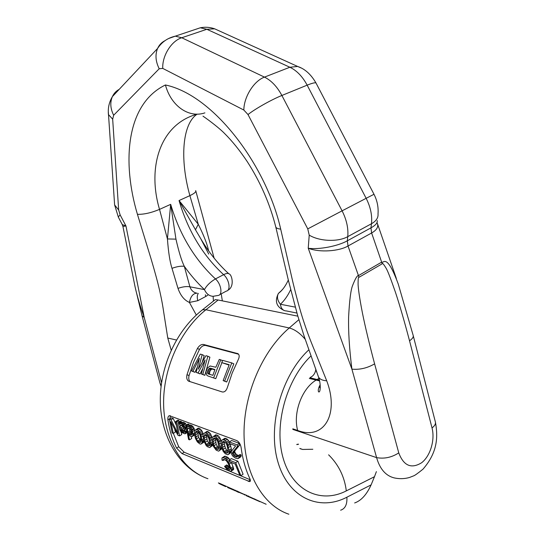 <?xml version="1.0" encoding="UTF-8"?>
<svg xmlns="http://www.w3.org/2000/svg" width="545" height="545" viewBox="0 0 545 545"><rect width="100%" height="100%" fill="white"/><g stroke="black" fill="none" stroke-linecap="round" stroke-linejoin="round"><path stroke-width="0.82" d="M308.926 349.747C281.649 374.912 267.363 425.645 277.814 461.567C288.012 497.701 319.125 511.707 346.879 497.21L371.104 484.887L374.483 476.705L346.307 490.888C320.807 504.036 292.461 491.045 283.134 458.113C273.59 425.366 286.37 379.184 311.127 355.844M371.104 484.887C366.656 494.656 361.171 500.678 354.645 502.96M376.384 471.629L374.483 476.705M297.849 316.175L218.123 300.002L215.282 299.607L214.839 299.954M167.915 419.82C167.662 417.531 168.146 416.148 169.366 415.665L236.741 440.578C239.064 441.825 240.536 444.223 241.162 447.772C242.634 459.115 245.516 469.361 249.801 478.517C250.605 480.315 250.577 481.351 249.705 481.637L182.016 453.583L176.594 448.106C172.356 439.631 169.461 430.209 167.915 419.82L170.081 418.519L170.285 415.685M266.151 504.254L219.655 483.361L218.368 482.911L219.86 483.96L225.61 486.61M187.003 374.674L191.547 361.219L197.44 348.459C199.259 345.537 201.296 344.208 203.564 344.467L237.981 353.685C239.473 354.856 239.568 356.825 238.274 359.584L232.184 373.066L227.456 387.27C226.304 390.738 224.574 392.305 222.278 391.964L188.536 381.146C186.84 379.926 186.329 377.767 187.003 374.674L189.047 375.6L193.564 362.159L199.456 349.427C201.282 346.518 203.326 345.189 205.594 345.455L238.581 354.216M189.047 375.6C188.441 378.237 188.774 380.267 190.069 381.677M231.775 362.895L233.819 363.876L226.72 382.018L223.15 380.608L229.213 364.714L221.699 362.595L222.735 360.374L231.775 362.895L224.663 381.064L223.15 380.608M229.057 365.068L221.699 362.595M215.759 378.673L207.856 375.948L215.759 378.673L221.897 362.691M201.378 373.979L204.852 375.348L209.893 357.193L207.87 356.226L205.962 355.694L198.271 369.231L202.181 354.638L200.301 354.114L191.52 370.975L192.91 371.397L199.409 358.351L196.18 372.392L198.06 372.964L205.077 359.966L201.378 373.979L202.808 374.408L207.87 356.226M196.18 372.392L200.104 373.904L202.488 369.081M191.52 370.975L194.947 372.33L197.12 367.548M202.386 361.567L204.198 355.599L202.181 354.638M176.594 448.106L178.719 446.771L173.351 433.364M178.719 446.771L184.162 452.221L250.264 479.77M240.87 475.71L243.084 474.211L237.899 461.233L231.373 458.618L229.186 460.069L229.745 461.792L235.174 463.993L239.78 475.254L240.87 475.71L235.706 462.691L229.186 460.069M221.992 457.916L224.69 456.199L225.487 456.267L223.3 457.698L225.882 458.985L228.628 462.562L231.373 469.429L231.502 470.342L230.828 471.316L227.463 469.919L224.52 466.377L225.576 466.813L226.884 468.428L229.309 469.64L230.188 469.368L230.181 468.714L228.239 463.597L226.27 460.634L223.866 459.415L222.919 459.762L223.041 460.532L221.985 460.103L221.992 457.916L223.3 457.698M229.881 459.605L228.062 457.548L225.487 456.267M231.284 471.091L233.485 469.62L233.696 468.87L231.455 462.487M229.772 467.426L226.7 464.926L224.52 466.377M234.711 451.866L232.497 453.317L232.66 452.241L237.375 446.553L237.17 444.897L229.404 441.947L231.652 440.489L239.432 443.419L239.63 445.081L234.881 450.79L234.711 451.866L236.264 454.441L238.478 455.531M238.383 458.434L240.59 456.969L241.169 456.083L241.108 454.932L240.025 454.503L237.804 455.974L238.894 456.403L238.955 457.555L237.668 458.699L235.372 458.066L232.994 456.301L231.843 454.748L231.162 451.655L235.638 445.892L229.609 443.589L229.404 441.947M231.434 450.851L231.332 448.835L229.118 450.286L229.077 453.651L227.837 454.796L225.31 453.794L223.184 451.328L221.542 447.322L220.957 443.01L221.74 440.278L222.66 439.699L223.886 439.849L225.194 440.66L227.142 443.262L229.118 450.286M228.662 454.312L231.189 452.35M221.74 440.278L224.908 438.255L227.435 439.216L225.194 440.66M229.425 441.934L227.435 439.216M230.167 443.8L231.332 448.835M221.202 441.191L220.139 438.309L218.232 435.741L215.759 434.808L212.148 437.526L211.944 441L213.408 446.375L216.188 450.177L218.654 451.158L221.985 448.692M204.103 441.797L200.921 444.114L199.817 443.937L197.358 441.92L195.478 438.507L194.422 434.215L194.585 430.809L198.101 428.145L199.238 428.268L201.568 430.359L202.876 432.934L203.612 440.319L206.044 445.36L207.27 446.634L209.682 447.595L212.938 445.204M203.271 434.133L206.828 431.436L207.992 431.572L205.772 432.968L208.156 435.094L209.845 438.732L210.97 444.591L210.465 447.104M212.134 437.621L210.377 433.691L207.992 431.572M189.101 425.55L188.952 424.392L187.998 424.03L185.797 425.386L186.758 425.747L187.01 427.621L187.412 426.592L188.481 426.401L191.111 428.295L192.494 431.47L192.964 435.053L192.501 436.252L191.343 436.62L189.36 435.571L188.086 433.704L189.551 439.856L188.597 439.481L185.797 425.386M187.412 426.592L189.953 425.066L190.682 425.046L188.481 426.401M194.756 430.543L193.305 426.933L190.682 425.046M192.051 436.627L194.565 434.978L192.501 436.252M189.551 439.856L191.704 438.507L191.193 436.559M186.492 424.957L185.368 423.342L183.44 422.314L181.253 423.656L183.604 425.141L184.673 427.593L184.653 429.589L183.733 430.359L180.593 429.412L181.076 430.979L182.33 432.008L184.155 432.451L184.537 431.776L183.461 432.451M185.613 431.109L183.924 430.271M181.792 422.722L181.369 421.537L180.436 421.183L178.249 422.518L179.182 422.872L179.775 424.562L180.354 423.608L181.253 423.656M180.354 423.608L182.541 422.273L183.44 422.314M179.121 421.98L178.937 420.617L177.827 420.195L175.64 421.523L176.757 421.946L179.564 435.891L177.888 435.223L170.789 421.701L173.29 433.398L172.193 432.962L169.386 419.146L171.035 419.773L177.99 433.738L175.64 421.523M179.564 435.891L181.696 434.563L181.042 432.035M173.29 433.398L175.415 432.09L174.802 429.732M176.124 424.793L173.208 418.458L171.559 417.838L169.386 419.146M224.336 441.641L224.322 443.8L225.317 447.922L226.57 450.081L228.137 451.444M218.933 447.82L217.441 446.512L216.215 444.379L215.214 438.173M209.934 444.277L207.318 440.912L206.303 434.787M201.146 440.81L198.618 437.526L197.597 431.47M191.704 434.699L191.022 435.128L191.67 434.828L191.901 433.241L189.953 430.857L189.51 428.295M209.832 374.408L209.471 373.345L210.036 370.968L211.467 369.278L212.339 369.115L210.309 368.161L208.667 368.951L207.591 371.172L207.652 373.318L208.245 373.925L212.87 375.321L214.934 369.524L210.309 368.161M214.819 369.844L212.339 369.115M183.747 427.348L182.534 426.885L182.255 425.216M244.814 494.765L227.674 487.55M250.434 497.537L246.538 495.834M238.86 492.462L237.061 491.672L237.273 491.072M260.013 501.741L248.343 496.618L248.554 496.011M236.264 454.441L234.057 455.899L237.075 457.092L237.804 455.974M234.057 455.899L232.497 453.317M228.171 451.335L227.735 452.847L226.27 453.093L224.37 451.519L223.116 449.353L221.999 443.412L223.082 441.409L224.09 441.484L225.916 443.105L227.054 445.36L228.171 451.335M219.458 450.667L219.989 448.964L219.88 446.675L218.518 441.171L215.997 437.165L213.531 436.225M218.545 449.223L218.961 447.724L217.837 441.811L216.004 438.698L213.947 437.914L212.897 439.904L214.022 445.79L216.018 448.767L217.114 449.468L218.545 449.223M204.607 432.832L205.772 432.968M209.566 445.681L209.954 444.189L208.83 438.337L207.032 435.271L205.022 434.501L204.007 436.477L205.138 442.302L207.1 445.238L208.176 445.933L209.566 445.681M200.921 444.114L202.045 442.976L202.154 441.13L200.676 434.317L198.251 430.414L195.893 429.521M199.436 442.479L200.792 442.213L201.166 440.742L200.035 434.951L198.264 431.919L196.302 431.17L195.321 433.132L196.452 438.895L197.651 440.973L199.436 442.479L200.969 441.505M191.022 435.128L189.04 434.079L187.787 432.205L187.487 428.384L188.693 427.968L190.273 428.867L191.581 431.402L191.901 433.241M186.99 432.648L184.98 433.854L181.396 432.451L179.836 429.944L178.249 422.518M185.293 433.704L185.484 432.144L184.537 431.776L186.588 430.509M180.054 426.394L180.572 425.155L182.555 425.332L183.679 426.926L183.461 428.847L182.439 429.017L180.368 428.213L180.054 426.394L182.084 425.148M207.856 375.948L206.773 375.192L205.983 371.969L207.359 368.141L210.077 365.988L215.834 367.241L219.267 359.407L220.752 359.816L213.701 377.733M237.899 461.233L235.706 462.691M236.952 490.929L236.741 491.522M235.099 490.119L234.881 490.725M233.274 489.321L233.056 489.921M231.748 488.654L231.536 489.246M225.807 486.051L225.596 486.644M246.483 495.098L246.265 495.705M244.93 494.424L244.719 495.03M238.792 491.733L238.581 492.333M254.787 498.934L254.631 499.377M224.411 459.633L223.041 460.532M223.45 459.415L222.919 459.762M230.188 469.061L229.309 469.64M229.827 467.569L227.715 468.979M229.07 466.963L226.884 468.428M228.3 466.22L226.107 467.678M227.756 465.355L225.576 466.813M233.696 468.87L231.502 470.342M233.567 467.957L231.373 469.429M233.151 466.697L230.964 468.155M231.502 462.589L229.316 464.04M229.765 461.806L228.628 462.562M229.275 460.355L227.871 461.281M228.961 458.406L226.775 459.851M228.062 457.548L225.882 458.985M227.081 456.908L224.901 458.338M224.69 456.199L222.51 457.63M237.416 455.17L235.208 456.628M238.281 455.504L236.067 456.969M235.481 453.576L233.274 455.027M234.841 452.486L232.633 453.937M234.881 450.79L232.66 452.241M239.63 445.081L237.375 446.553M239.432 443.419L237.17 444.897M241.169 456.083L238.955 457.555M241.108 454.932L238.894 456.403M230.814 446.001L228.593 447.445M230.344 444.318L228.117 445.769M229.602 443.521L227.756 444.72M229.377 441.818L227.142 443.262M228.614 440.598L226.373 442.043M226.127 438.405L223.886 439.849M224.908 438.255L222.66 439.699M231.189 452.268L229.077 453.651M231.291 451.24L229.22 452.595M231.441 450.306L229.234 451.757M227.987 451.969L226.27 453.093M227.34 450.94L225.146 452.37M226.57 450.081L224.37 451.519M225.317 447.922L223.116 449.353M224.731 445.987L222.523 447.418M224.322 443.8L222.108 445.231M224.22 441.981L221.999 443.412M223.164 441.409L222.544 441.811M220.963 442.826L219.349 443.868M221.243 445.79L219.88 446.675M221.093 440.782L218.872 442.206M220.739 439.747L218.518 441.171M220.139 438.309L217.911 439.733M219.39 437.104L217.155 438.527M218.232 435.741L215.997 437.165M216.958 434.951L214.723 436.368M221.972 448.637L219.86 450.013M221.713 447.847L219.989 448.964M221.508 447.152L219.996 448.133M218.77 448.399L217.114 449.468M218.204 447.35L216.018 448.767M217.441 446.512L215.255 447.922M216.215 444.379L214.022 445.79M215.629 442.465L213.429 443.875M215.221 440.299L213.02 441.709M215.112 438.493L212.897 439.904M214.049 437.921L213.422 438.316M211.889 439.365L210.316 440.367M212.182 442.295L210.847 443.146M212.053 437.322L209.845 438.732M211.705 436.3L209.491 437.703M211.113 434.876L208.898 436.286M210.377 433.691L208.156 435.094M209.246 432.349L207.025 433.752M212.918 445.129L210.847 446.457M212.652 444.339L210.97 445.415M212.448 443.644L210.97 444.591M209.764 444.918L208.176 445.933M209.273 443.848L207.1 445.238M208.531 443.017L206.351 444.407M207.318 440.912L205.138 442.302M206.732 439.018L204.552 440.408M206.323 436.872L204.137 438.262M206.208 435.087L204.007 436.477M205.138 434.508L204.511 434.903M203.019 435.993L201.493 436.954M203.326 438.875L202.025 439.699M203.224 433.949L201.023 435.332M202.876 432.934L200.676 434.317M202.29 431.531L200.09 432.914M201.568 430.359L199.361 431.742M200.458 429.031L198.251 430.414M199.238 428.268L197.031 429.651M203.844 442.247L201.677 443.63M204.068 441.695L202.045 442.976M203.803 440.905L202.161 441.947M203.592 440.217L202.154 441.13M200.546 440.428L198.38 441.797M199.817 439.611L197.651 440.973M198.618 437.526L196.452 438.895M198.039 435.653L195.866 437.022M197.631 433.527L195.451 434.896M197.508 431.763L195.321 433.132M196.438 431.177L195.805 431.572M194.49 434.583L192.889 435.584M194.415 434.147L192.964 435.053M194.361 433.023L192.923 433.915M194.681 430.1L192.494 431.47M194.299 428.792L192.106 430.155M194.02 428.091L191.82 429.453M193.305 426.933L191.111 428.295M192.644 426.088L190.443 427.45M191.833 425.481L189.633 426.837M189.953 425.066L187.753 426.422M188.952 424.392L186.758 425.747M188.992 428.084L187.248 429.16M189.953 430.857L187.787 432.205M188.141 427.982L187.487 428.384M191.895 433.411L189.871 434.678M191.206 432.73L189.04 434.079M190.512 431.906L188.345 433.255M185.791 423.792L183.604 425.141M186.485 424.943L184.299 426.285M185.368 423.342L183.181 424.684M184.571 422.743L182.384 424.085M181.642 422.225L179.455 423.56M181.369 421.537L179.182 422.872M186.942 432.396L185.545 433.261M186.853 431.967L185.607 432.744M186.744 431.368L185.484 432.144M184.483 430.673L182.33 432.008M183.324 430.305L181.519 431.422M182.446 430.134L181.076 430.979M181.594 429.801L180.77 430.312M186.308 428.854L184.38 430.046M186.261 428.595L184.653 429.589M186.124 427.709L184.823 428.513M185.988 426.783L184.673 427.593M226.72 382.018L224.663 381.064M222.578 360.695L220.752 359.816M209.689 374.265L207.652 373.318M209.471 373.345L207.427 372.399M209.627 372.119L207.591 371.172M210.036 370.968L207.999 370.021M210.697 369.898L208.667 368.951M211.467 369.278L209.437 368.331M194.947 372.33L192.91 371.397M200.104 373.904L198.06 372.964M204.852 375.348L202.808 374.408M182.534 426.885L180.368 428.213M181.601 424.964L180.143 425.856M183.502 428.779L183.14 429.004M183.747 428.206L182.439 429.017M173.208 418.458L171.035 419.773M178.937 420.617L176.757 421.946M309.328 378.468L319.513 380.894M309.982 377.74L319.329 380.083M281.826 290.26L278.406 293.421C276.717 296.848 277.391 300.465 280.423 304.267C281.063 308.599 283.046 310.827 286.37 310.95L296.943 313.055M292.801 428.826L297.659 430.461C324.05 440.578 339.446 414.105 326.714 380.819C322.442 380.505 319.69 379.204 318.45 376.908L317.899 375.205M326.714 380.819L315.221 352.152C308.906 336.817 306.883 331.128 303.293 320.242C300.07 310.296 296.562 297.454 292.774 281.717L280.702 229.138C266.498 165.891 214.096 95.239 165.428 84.972C171.13 106.282 189.06 118.36 204.893 112.863M171.198 350.183L167.771 338.029L164.283 315.923C162.533 304.049 161.62 299.457 159.651 290.608C157.805 282.474 154.909 271.771 150.965 258.507L137.429 214.314C122.073 162.921 125.602 104.265 165.428 84.972M197.236 293.258C193.679 292.651 191.234 290.505 189.912 286.806L184.305 266.307C181.655 261.035 178.876 251.974 175.953 239.132L167.431 238.948L159.528 209.389C147.13 167.826 159.726 124.308 197.222 114.15M208.66 250.925L208.456 250.148C206.998 243.56 203.598 234.936 198.257 224.261L189.885 195.635C179.659 159.378 182.289 123.783 197.154 114.171M196.302 315.044L189.415 302.441C184.285 300.206 180.477 295.519 177.997 288.373L171.995 268.331C169.904 261.838 168.385 252.042 167.431 238.948L170.674 204.341L175.953 239.132M198.257 224.261L179.046 200.546L195.478 229.772L198.257 224.261M213.429 301.085L213.115 296.323M137.429 214.314C143.751 214.519 151.115 212.877 159.528 209.389L170.674 204.341C179.632 234.554 194.558 259.42 215.445 278.924C210.37 281.915 206.705 285.471 204.45 289.606C206.364 293.816 209.219 296.051 213.02 296.317L218.238 295.438C222.946 294.865 221.107 283.7 215.445 278.924L223.614 274.666C226.134 273.386 227.878 273.093 228.846 273.788L228.846 273.788C218.361 264.311 209.008 252.648 200.792 238.785L195.478 229.772M171.995 268.331C176.825 266.566 180.933 265.892 184.305 266.307C190.546 275.048 197.263 282.814 204.45 289.606L189.912 286.806C186.649 286.214 182.677 286.738 177.997 288.373M167.771 338.029L176.451 340.019M435.482 422.436C438.139 437.601 437.383 452.527 422.995 469.17C417.77 473.38 414.609 475.628 413.498 475.914L409.506 477.475C404.588 478.898 399.485 479.041 394.205 477.904C385.731 475.778 379.865 469.02 376.609 457.63L351.9 369.135C349.352 348.834 348.262 331.367 348.616 316.734C349.502 300.247 350.817 289.879 352.554 285.628C355.313 278.577 357.282 275.239 358.46 275.613L358.985 277.31L382.215 263.794C382.345 262.629 383.66 264.134 386.16 268.31C387.679 270.77 390.799 278.842 395.534 292.529C399.642 304.948 404.308 321.032 409.533 340.782L432.028 427.954C435.176 439.917 430.38 456.049 421.592 462.766C411.264 469.095 403.654 465.805 398.763 452.888L374.606 363.869C369.217 343.527 365.15 326.516 362.398 312.83C359.237 296.65 358.392 289.136 358.099 284.803C358.038 279.074 358.338 276.574 358.985 277.31M120.138 214.9L118.265 216.971L122.278 224.601L125.956 225.964L120.138 214.9L118.66 209.989L112.672 119.178L113.653 115.247L159.208 68.759L162.751 68.398L243.84 110.042L248.002 114.552L307.762 228.886L309.219 235.127L308.232 248.234C319.963 252.805 339.228 251.204 348.023 245.999L358.46 275.613L381.704 262.118C383.591 263.78 386.623 252.485 398.279 284.136L413.096 335.134C413.764 336.824 412.572 338.704 409.533 340.782M374.606 363.869C367.207 368.141 359.639 369.898 351.9 369.135L308.232 248.234C319.499 249.869 338.472 245.89 347.315 240.808L348.023 245.999L371.622 232.988L382.215 263.794M133.082 276.928L135.112 287.011C137.211 296.31 140.242 306.447 144.207 317.428L125.956 225.964L122.925 226.427L122.053 224.179M161.558 382.719L144.207 317.428L142.054 315.828L135.112 287.011L122.87 226.182M377.201 220.541C377.699 222.837 375.628 225.276 370.975 227.858L371.622 232.988C376.84 230.024 378.714 226.706 377.242 223.028M208.721 254.065L200.792 238.785M305.241 339.344C300.029 333.165 294.688 329.378 289.231 327.974L298.885 319.67M288.87 514.214C263.112 505.535 244.276 473.741 244.024 433.813C243.744 393.919 262.52 350.81 289.231 327.974L205.928 309.744C180.388 330.025 162.887 368.57 163.616 404.642C164.331 440.735 182.82 470.062 207.924 478.728M346.879 497.21C347.294 504.384 345.21 508.71 340.639 510.202M198.993 438.18L201.044 439.665M298.578 444.243L296.834 444.604M300.145 448.705L302.618 449.448L312.823 449.257M315.875 369.19C315.269 373.277 313.395 376.03 310.248 377.453M200.526 311.372L202.468 309.819L205.928 309.744L218.123 300.002M219.86 483.96L220.016 483.517M237.361 353.419L238.213 353.841M203.564 344.467L205.594 345.455M197.44 348.459L199.456 349.427M248.248 481.385L250.312 479.968M182.016 453.583L184.162 452.221M346.307 490.888C344.535 476.732 338.636 464.708 328.608 454.816M320.303 387.631L318.927 387.243M319.118 386.746L320.303 387.079M318.893 378.407L315.855 380.246C301.76 388.796 292.835 413.185 297.659 430.461M280.403 291.711L282.862 289.068M295.281 307.135L280.423 304.267C284.51 300.424 287.923 295.533 290.669 289.586M280.702 229.138C278.059 228.846 276.431 228.185 275.831 227.163L275.613 226.298M195.709 190.58C196.275 191.867 194.333 193.55 189.885 195.635L179.046 200.546C187.868 230.624 202.726 255.333 223.614 274.666C229.275 279.387 231.053 290.512 226.318 291.112L219.696 294.661M205.363 294.791L205.738 296.487L197.808 300.704L189.415 302.441C190.587 296.5 193.053 293.414 196.813 293.196M198.332 293.387C197.113 294.988 196.943 297.427 197.808 300.704M205.738 296.487L207.713 295.261M398.763 452.888C391.698 457.439 384.314 459.019 376.609 457.63L292.842 429.406M161.259 384.865L160.107 383.544L141.87 315.139M161.068 386.432L159.896 382.76M413.287 335.877L435.257 421.53C436 423.56 434.924 425.706 432.028 427.954M309.219 235.127C319.418 241.421 338.132 242.164 347.751 236.639L347.315 240.808L370.975 227.858L371.479 223.736C372.344 215.534 370.573 207.059 366.151 198.312L342.09 210.84C346.606 219.758 348.493 228.355 347.751 236.639L371.479 223.736C376.193 221.059 378.38 217.782 378.026 213.906C378.537 207.08 377.188 200.54 373.999 194.279L366.151 198.312L307.155 85.156L281.881 95.47L342.09 210.84L307.762 228.886M248.002 114.552C255.019 108.939 271.526 99.633 281.881 95.47C277.139 86.648 271.335 80.531 264.475 77.118C253.916 80.905 243.901 96.915 243.84 110.042M162.751 68.398C162.11 55.849 171.321 40.97 181.758 37.755L264.475 77.118L289.865 67.246C296.746 70.537 302.509 76.504 307.155 85.156C312.741 82.915 315.739 82.275 316.134 83.249L373.999 194.272M218.47 30.547L214.655 28.817L206.841 29.28L181.758 37.755L175.279 36.168L168.31 38.641M159.208 68.759C155.57 61.449 155.032 54.677 157.587 48.451C159.174 44.949 161.647 42.353 164.985 40.671M113.653 115.247C110.356 108.618 109.933 102.406 112.386 96.608C113.885 93.406 116.16 90.988 119.212 89.346M112.672 119.178L108.414 114.518L108.285 112.243M118.66 209.989L114.62 204.934L114.457 202.583M300.99 67.9L297.638 66.456L289.865 67.246L206.841 29.28L200.301 27.781L175.279 36.168C167.703 37.925 161.804 42.02 157.587 48.451L112.386 96.608C109.688 101.159 108.319 106.016 108.278 111.173L114.62 204.934L118.354 217.142M316.039 83.072C311.031 74.399 304.9 68.861 297.638 66.456L214.655 28.817C209.954 27.175 205.165 26.828 200.301 27.781L193.509 30.057M298.238 444.127L296.759 444.461M302.618 449.448L299.805 448.446M201.493 476.003C176.294 463.57 160.012 433.037 160.291 398.851C160.618 364.632 177.309 329.371 202.468 309.819L215.282 299.607M250.223 481.283L249.705 481.637M316.815 371.949L316.413 371.84M284.408 310.616C276.444 307.005 274.442 301.269 278.406 293.421C282.283 290.492 285.587 286.023 288.312 280.028M320.153 384.729C318.307 388.312 317.81 390.711 318.668 391.923C320.739 392.788 320.835 382.74 318.45 376.908L303.953 335.591L297.618 315.392L288.503 280.798L275.831 227.163C269.966 203.959 260.456 182.139 247.301 161.702C239.827 150.495 232.184 141.026 224.377 133.293C220.146 128.899 209.811 120.772 202.985 116.153M377.665 224.261L396.344 278.515M222.353 300.86L221.209 293.85M214.117 258.139L195.839 191.057M228.846 273.788C231.972 274.169 234.922 286.82 227.817 290.294"/></g></svg>
